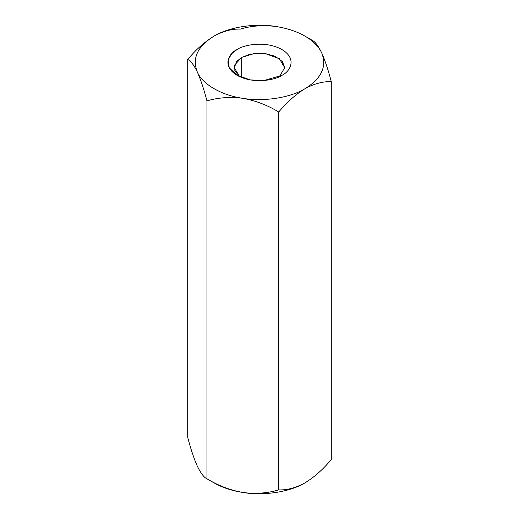 <?xml version="1.0" encoding="UTF-8"?>
<svg xmlns="http://www.w3.org/2000/svg" width="519" height="519" viewBox="0 0 519 519"><rect width="100%" height="100%" fill="white"/><g stroke="black" fill="none" stroke-linecap="round" stroke-linejoin="round"><path stroke-width="0.78" d="M197.33 466.192L197.33 466.198C200.749 473.218 203.954 477.415 206.945 478.784C203.954 477.415 200.749 473.218 197.33 466.192L197.33 466.192C193.95 458.601 190.745 448.987 187.709 437.342L187.709 59.451C195.955 49.597 204.713 41.831 213.99 36.148L214.003 36.142C228.86 27.046 255.393 22.94 276.16 26.527C287.234 28.279 296.855 31.484 305.01 36.148L312.055 40.216C315.046 41.585 318.251 45.782 321.67 52.808C325.05 60.399 328.255 70.013 331.291 81.658C323.058 81.321 314.3 83.669 305.01 88.704C295.733 94.38 286.975 102.152 278.735 112L278.735 489.891C286.975 490.228 295.733 487.879 305.01 482.852C314.3 477.162 323.058 469.39 331.291 459.549L331.291 81.658L331.291 459.549C323.058 469.39 314.3 477.162 305.01 482.852C295.733 487.879 286.975 490.228 278.735 489.891L278.735 112C267.557 105.188 255.595 100.628 242.84 98.318C230.235 96.677 218.272 97.54 206.945 100.894C203.954 89.365 200.749 79.744 197.33 72.044C193.95 65.076 190.745 60.879 187.709 59.451L187.709 437.342C190.745 448.987 193.95 458.601 197.33 466.192L197.324 466.192M213.99 482.852L206.945 478.784L206.945 100.894L206.945 478.784C218.272 485.648 230.235 490.208 242.84 492.473C255.595 494.101 267.557 493.245 278.735 489.891C267.557 493.245 255.595 494.101 242.84 492.473C230.235 490.208 218.272 485.648 206.945 478.784L213.99 482.852C222.145 487.516 231.766 490.721 242.84 492.473C263.607 496.06 290.14 491.954 305.01 482.852C290.14 491.954 263.607 496.06 242.84 492.473C231.766 490.721 222.145 487.516 213.99 482.852L206.945 478.784M240.265 29.109C251.443 25.755 263.405 24.899 276.16 26.527C263.405 24.899 251.443 25.755 240.265 29.109C232.032 28.766 223.274 31.114 213.99 36.148C204.713 41.831 195.955 49.597 187.709 59.451C190.745 60.879 193.95 65.076 197.33 72.044C200.749 79.744 203.954 89.365 206.945 100.894C218.272 97.54 230.235 96.677 242.84 98.318C221.749 95.438 202.326 84.221 197.33 72.044C191.887 58.375 197.441 46.412 213.99 36.148C197.441 46.412 191.887 58.375 197.33 72.044C202.326 84.221 221.749 95.438 242.84 98.318C255.595 100.628 267.557 105.188 278.735 112C286.975 102.152 295.733 94.38 305.01 88.704C290.14 97.806 263.607 101.912 242.84 98.318C263.607 101.912 290.14 97.806 305.01 88.704C314.3 83.669 323.058 81.321 331.291 81.658C328.255 70.013 325.05 60.399 321.67 52.808C327.113 66.471 321.559 78.44 305.01 88.704C321.559 78.44 327.113 66.471 321.67 52.808C318.251 45.782 315.046 41.585 312.055 40.216L305.01 36.148C313.093 40.858 318.647 46.412 321.67 52.808C318.647 46.412 313.093 40.858 305.01 36.148C296.855 31.484 287.234 28.279 276.16 26.527C255.393 22.94 228.86 27.046 213.99 36.148M281.882 75.346C276.231 79.647 253.992 84.733 237.118 75.346C220.86 65.608 229.67 52.763 237.118 49.506C242.769 45.205 265.008 40.119 281.882 49.506C298.14 59.244 289.33 72.083 281.882 75.346L281.882 75.346C289.33 72.083 298.14 59.244 281.882 49.506C265.008 40.119 242.769 45.205 237.118 49.506L231.746 53.639L228.165 59.841L229.223 67.742L237.118 75.346L250.281 79.907L263.976 80.516L281.882 75.346M306.087 482.216L305.01 482.852M241.672 57.388L236.748 61.404L234.283 67.678L239.655 76.663L234.848 70.733L234.737 64.933L241.672 57.388L241.672 77.526L241.672 57.388L254.816 53.379L264.898 53.463L275.187 56.286L282.401 61.592L284.717 67.691L279.345 76.663L284.717 67.678L279.352 58.705L264.891 53.457L250.56 54.067L241.672 57.388M305.01 36.148L312.055 40.216"/></g></svg>
